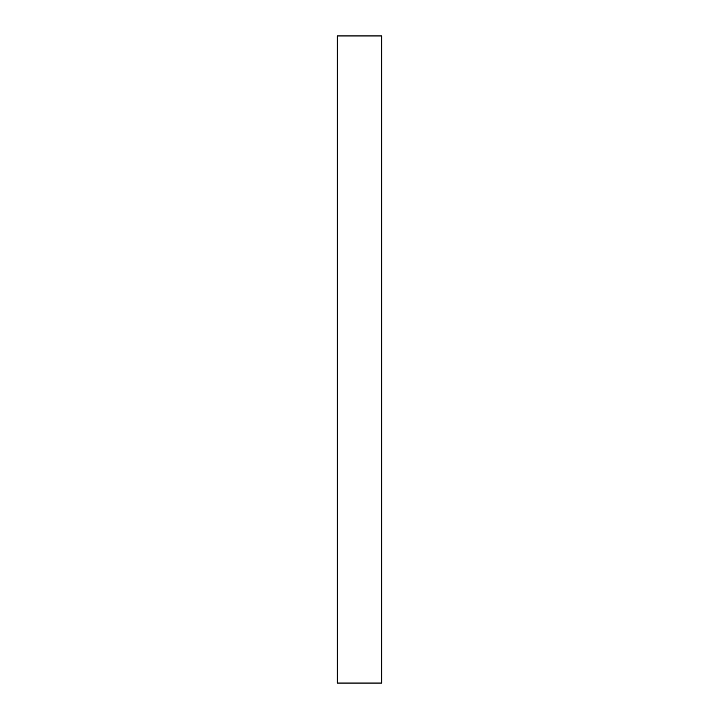 <?xml version="1.0" encoding="UTF-8"?>
<svg xmlns="http://www.w3.org/2000/svg" width="719" height="719" viewBox="0 0 719 719"><rect width="100%" height="100%" fill="white"/><g stroke="black" fill="none" stroke-linecap="round" stroke-linejoin="round"><path stroke-width="1.08" d="M337.256 35.95L381.744 35.95L381.744 683.05L337.256 683.05L337.256 35.95"/></g></svg>

